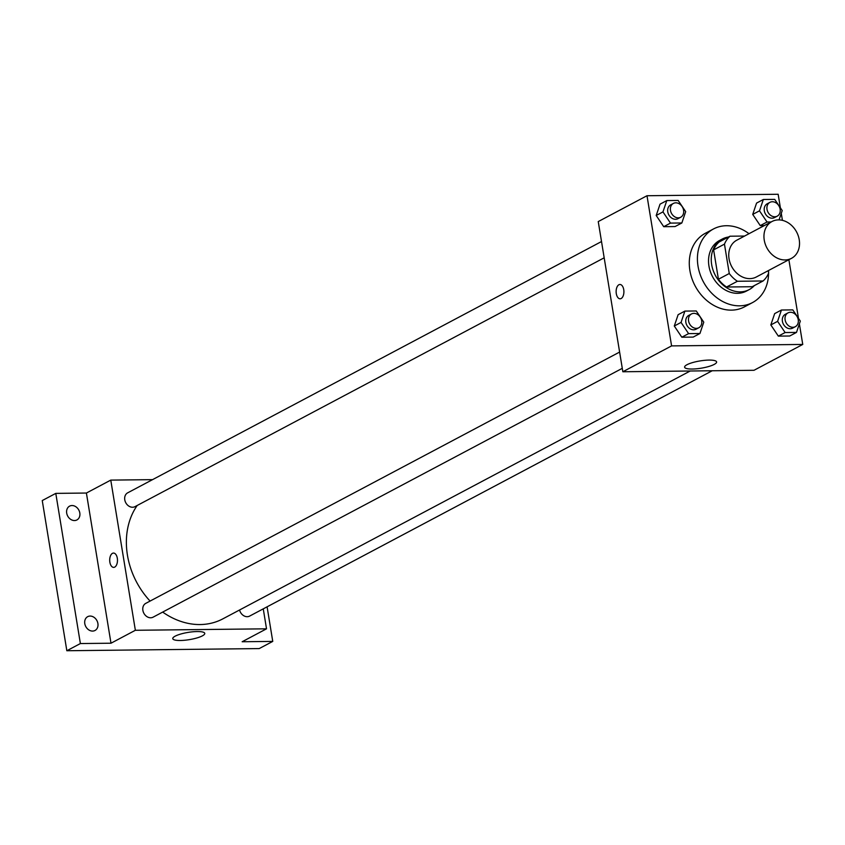 <?xml version="1.0" encoding="UTF-8"?>
<svg xmlns="http://www.w3.org/2000/svg" width="845" height="845" viewBox="0 0 845 845"><rect width="100%" height="100%" fill="white"/><g stroke="black" fill="none" stroke-linecap="round" stroke-linejoin="round"><path stroke-width="1.27" d="M764.25 240.117A20.829 16.837 -117.9 0 1 771.981 221.517A20.829 16.837 -117.9 0 1 796.624 232.037A20.829 16.837 -117.9 0 1 791.501 258.327A20.829 16.837 -117.9 0 1 764.25 240.117M791.501 258.327L756.296 277.002A20.829 16.837 -117.9 0 1 729.045 258.792A20.829 16.837 -117.9 0 1 736.777 240.191L771.981 221.517M763.056 280.973L752.219 286.719L726.563 287.004L737.4 281.269L763.056 280.973A27.98 22.614 -117.9 0 0 768.612 273.062L768.221 270.675M744.582 236.051L730.017 236.209A27.98 22.614 -117.9 0 0 724.461 244.131L729.267 273.505A27.98 22.614 -117.9 0 0 737.4 281.269M724.461 244.131L713.624 249.877A27.98 22.614 -117.9 0 1 719.19 241.955L730.017 236.209M713.624 249.877L718.43 279.251L729.267 273.505M726.563 287.004A27.98 22.614 -117.9 0 1 718.43 279.251M728.506 237.012A28.645 23.153 62.1 0 0 722.285 239.029A28.645 23.153 62.1 0 0 715.25 275.185A28.645 23.153 62.1 0 0 749.124 289.645A28.645 23.153 62.1 0 0 754.289 285.631M749.124 289.645L746.42 291.081A28.645 23.153 -117.9 0 1 708.944 266.048A28.645 23.153 -117.9 0 1 719.57 240.466L722.285 239.029M768.58 273.146A41.658 33.684 -117.9 0 1 752.515 302.584A41.658 33.684 -117.9 0 1 698.023 266.164A41.658 33.684 -117.9 0 1 713.476 228.963A41.658 33.684 -117.9 0 1 749.008 233.706M768.527 270.516A41.658 33.684 -117.9 0 1 768.58 272.85M752.515 302.584L744.392 306.893A41.658 33.684 -117.9 0 1 689.89 270.474A41.658 33.684 -117.9 0 1 705.353 233.273L713.476 228.963M779.058 219.901L782.216 210.563L774.696 199.367L763.341 199.494L756.571 203.085L752.726 214.408L760.257 225.604L764.355 225.562L760.257 225.604L767.028 222.013L771.126 221.971M781.435 310.02L774.664 313.611L770.83 324.934L778.351 336.13L789.716 336.004L796.486 332.412L800.321 321.089L792.8 309.893L781.435 310.02L777.601 321.343L785.121 332.539L796.486 332.412M780.379 207.828L778.16 194.265L646.995 195.734L671.585 345.901L802.75 344.443L799.381 323.867M798.483 318.354L788.881 259.721M782.428 220.355L781.276 213.341M666.8 200.571L660.029 204.163L656.195 215.486L663.716 226.692L675.081 226.555L681.852 222.974L685.686 211.641L678.155 200.445L666.8 200.571L662.966 211.894L670.486 223.101L681.852 222.974M684.894 311.097L678.123 314.689L674.289 326.012L681.82 337.218L693.175 337.092L699.945 333.5L703.779 322.167L696.259 310.971L684.894 311.097L681.059 322.42L688.59 333.627L699.945 333.5M802.75 344.443L754.004 370.29L622.839 371.758L598.249 221.58L646.995 195.734M622.839 371.758L671.585 345.901M686.996 364.713A16.213 3.676 -9.3 0 1 704.698 360.329A16.213 3.676 -9.3 0 1 716.613 361.935A16.213 3.676 -9.3 0 1 701.202 368.188A16.213 3.676 -9.3 0 1 684.608 367.184A16.213 3.676 -9.3 0 1 686.996 364.713M616.29 293.616A7.161 3.887 89.4 0 1 619.934 284.48A7.161 3.887 89.4 0 1 623.906 291.599A7.161 3.887 89.4 0 1 620.103 298.803A7.161 3.887 89.4 0 1 616.29 293.616M620.103 298.803A7.161 3.887 89.4 0 1 616.301 293.616A7.161 3.887 89.4 0 1 619.945 284.48M150.093 601.08A72.913 58.939 -117.9 0 1 127.437 555.154A72.913 58.939 -117.9 0 1 137.196 505.468M690.196 371.008L222.805 618.878A72.913 58.939 -117.9 0 1 162.684 612.086M619.607 352.069L145.773 603.362A7.816 6.316 62.1 0 0 143.851 613.227A7.816 6.316 62.1 0 0 153.093 617.167L622.279 368.336M604.175 257.81L134.989 506.641A7.816 6.316 -117.9 0 1 124.775 499.817A7.816 6.316 -117.9 0 1 127.669 492.836L601.513 241.543M712.219 370.754L249.624 616.089A7.816 6.316 -117.9 0 1 239.558 609.995M152.554 479.643L110.769 480.108L135.358 630.285L266.524 628.817L263.26 608.865M80.381 643.552L66.84 650.735L42.25 500.557L55.791 493.385L80.381 643.552L110.991 643.214L135.358 630.285M110.769 480.108L86.401 493.036L55.791 493.385M66.84 650.735L259.214 648.58L272.755 641.408L267.094 606.826M266.524 628.817L242.156 641.746L272.755 641.408M175.147 636.169A16.213 3.676 -9.3 0 1 192.85 631.785A16.213 3.676 -9.3 0 1 204.765 633.391A16.213 3.676 -9.3 0 1 189.354 639.644A16.213 3.676 -9.3 0 1 172.76 638.63A16.213 3.676 -9.3 0 1 175.147 636.169M86.401 493.036L110.991 643.214M113.674 567.386A7.161 3.887 89.4 0 1 109.871 562.2A7.161 3.887 89.4 0 1 113.505 553.063A7.161 3.887 89.4 0 1 117.476 560.182A7.161 3.887 89.4 0 1 113.663 567.386A7.161 3.887 89.4 0 1 109.861 562.2A7.161 3.887 89.4 0 1 113.515 553.063M74.476 520.552A7.816 6.316 -117.9 0 1 67.061 514.594A7.816 6.316 -117.9 0 1 69.586 506.144A7.816 6.316 -117.9 0 1 78.828 510.084A7.816 6.316 -117.9 0 1 76.906 519.95A7.816 6.316 -117.9 0 1 74.476 520.552M92.58 631.078A7.816 6.316 -117.9 0 1 85.155 625.12A7.816 6.316 -117.9 0 1 87.69 616.67A7.816 6.316 -117.9 0 1 96.921 620.61A7.816 6.316 -117.9 0 1 95.01 630.476A7.816 6.316 -117.9 0 1 92.58 631.078M698.794 327.765L696.079 329.201A7.816 6.316 -117.9 0 1 685.865 322.367A7.816 6.316 -117.9 0 1 688.76 315.396L691.474 313.96A7.816 6.316 -117.9 0 1 700.706 317.9A7.816 6.316 -117.9 0 1 698.794 327.765A7.816 6.316 -117.9 0 1 688.569 320.931A7.816 6.316 -117.9 0 1 691.474 313.96M678.123 314.689L674.289 326.012L681.059 322.42M674.289 326.012L681.82 337.218L688.59 333.627M681.82 337.218L693.175 337.092M795.325 326.688L792.621 328.124A7.816 6.316 -117.9 0 1 782.407 321.29A7.816 6.316 -117.9 0 1 785.301 314.319L788.005 312.882A7.816 6.316 -117.9 0 1 797.247 316.822A7.816 6.316 -117.9 0 1 795.325 326.688A7.816 6.316 -117.9 0 1 785.111 319.854A7.816 6.316 -117.9 0 1 788.005 312.882M774.664 313.611L770.83 324.934L777.601 321.343M770.83 324.934L778.351 336.13L785.121 332.539M778.351 336.13L789.716 336.004M680.69 217.239L677.986 218.675A7.816 6.316 -117.9 0 1 667.761 211.841A7.816 6.316 -117.9 0 1 670.666 204.87L673.37 203.434A7.816 6.316 -117.9 0 1 682.612 207.374A7.816 6.316 -117.9 0 1 680.69 217.239A7.816 6.316 -117.9 0 1 670.476 210.405A7.816 6.316 -117.9 0 1 673.37 203.434M660.029 204.163L656.195 215.486L662.966 211.894M656.195 215.486L663.716 226.692L670.486 223.101M663.716 226.692L675.081 226.555M763.341 199.494L759.497 210.817L767.028 222.013M777.231 216.162L774.516 217.598A7.816 6.316 -117.9 0 1 764.303 210.764A7.816 6.316 -117.9 0 1 767.197 203.793L769.911 202.356A7.816 6.316 -117.9 0 1 779.153 206.296A7.816 6.316 -117.9 0 1 777.231 216.162A7.816 6.316 -117.9 0 1 767.006 209.328A7.816 6.316 -117.9 0 1 769.911 202.356M756.571 203.085L752.726 214.408L759.497 210.817M752.726 214.408L760.257 225.604"/></g></svg>
